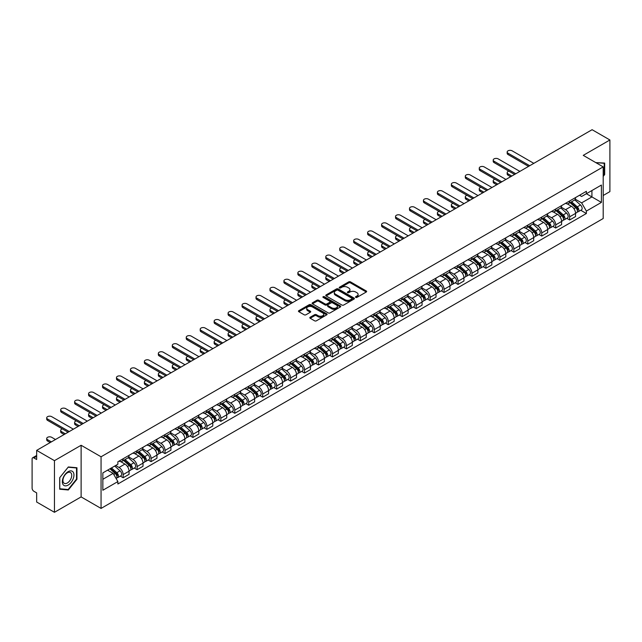 <?xml version="1.0" encoding="UTF-8"?>
<svg xmlns="http://www.w3.org/2000/svg" width="642" height="642" viewBox="0 0 642 642"><rect width="100%" height="100%" fill="white"/><g stroke="black" fill="none" stroke-linecap="round" stroke-linejoin="round"><path stroke-width="0.96" d="M355.732 297.39A0.867 0.506 0 0 0 356.96 297.39L366.285 292.006A1.244 0.714 0 0 0 366.646 291.5A1.244 0.714 0 0 0 366.285 290.987L350.484 281.87A1.244 0.714 0 0 0 348.726 281.87L339.401 287.255A0.867 0.506 0 0 0 340.629 287.961L341.833 287.263A3.972 2.295 0 0 1 347.45 287.263L348.775 288.025A3.972 2.295 0 0 1 349.938 289.646A3.972 2.295 0 0 1 348.775 291.267L347.563 291.966A0.867 0.506 0 0 0 348.791 292.672L350.002 291.982A3.972 2.295 0 0 1 355.62 291.982L356.936 292.736A3.972 2.295 0 0 1 358.1 294.365A3.972 2.295 0 0 1 356.936 295.986L355.732 296.676A0.867 0.506 0 0 0 355.732 297.39L355.732 296.676M310.182 317.244A1.244 0.714 0 0 0 309.821 317.75A1.244 0.714 0 0 0 310.182 318.263L314.62 320.823A1.244 0.714 0 0 0 316.378 320.823L326.738 314.837A1.244 0.714 0 0 0 327.099 314.331A1.244 0.714 0 0 0 326.738 313.826L310.929 304.701A1.244 0.714 0 0 0 309.179 304.701L298.819 310.68A1.244 0.714 0 0 0 298.45 311.185A1.244 0.714 0 0 0 298.819 311.699L304.172 314.789A1.244 0.714 0 0 0 305.929 314.789L310.359 312.229A1.244 0.714 0 0 0 310.728 311.723A1.244 0.714 0 0 0 310.359 311.218L307.703 309.685A3.322 1.918 0 0 1 306.732 308.329A3.322 1.918 0 0 1 308.786 306.555A3.322 1.918 0 0 1 312.405 306.972L322.806 312.975A3.322 1.918 0 0 1 323.777 314.331A3.322 1.918 0 0 1 321.73 316.105A3.322 1.918 0 0 1 318.111 315.687L316.378 314.684A1.244 0.714 0 0 0 314.62 314.684L310.182 317.244L310.182 318.263M101.059 456.783L81.117 445.267L54.458 460.659L36.658 450.379L592.101 129.7L609.9 139.98L583.249 155.364L603.191 166.88L101.059 456.783L101.059 508.424L603.191 218.521L603.191 166.88M341.921 305.054A1.244 0.714 0 0 0 343.679 305.054L354.039 299.076A1.244 0.714 0 0 0 354.4 298.57A1.244 0.714 0 0 0 354.039 298.065L338.238 288.94A1.244 0.714 0 0 0 336.48 288.94L326.12 294.919A1.244 0.714 0 0 0 325.759 295.424A1.244 0.714 0 0 0 326.12 295.93L341.921 305.054M323.44 297.575A0.867 0.506 0 0 1 324.322 297.703L340.372 306.964L330.028 312.935A1.244 0.714 0 0 1 328.271 312.935L312.469 303.81L312.469 302.799A1.244 0.714 0 0 0 312.108 303.305A1.244 0.714 0 0 0 312.469 303.81M312.469 302.799L316.899 300.239A1.244 0.714 0 0 1 318.657 300.239L325.069 303.939A1.244 0.714 0 0 0 326.826 303.939L329.763 302.246A1.244 0.714 0 0 0 330.124 301.74A1.244 0.714 0 0 0 329.763 301.226L323.095 297.374A0.867 0.506 0 0 1 324.322 296.668L340.388 305.945A1.244 0.714 0 0 1 340.75 306.451A1.244 0.714 0 0 1 340.388 306.956L340.388 305.945M54.458 460.659L54.458 512.3L36.658 502.02L36.658 492.879L33.89 491.282A2.528 1.461 -120 0 1 32.1 488.185L32.1 458.958A2.528 1.461 -120 0 1 32.622 457.794L36.658 455.467M603.191 195.489L609.9 191.621L609.9 139.98M54.458 512.3L81.117 496.908L101.059 508.424M36.658 450.379L36.658 459.52L33.89 457.923A2.528 1.461 -120 0 0 32.622 457.794M569.647 200.962A5.818 3.362 60 0 1 568.443 203.578L574.349 200.168A5.818 3.362 -120 0 0 575.553 197.559M561.277 207.23L565.538 209.693A5.818 3.362 60 0 1 569.655 216.819L575.553 213.409A5.818 3.362 -120 0 0 571.436 206.283L567.215 203.843M575.553 213.409L575.553 216.563L569.655 219.965L566.822 218.336M568.443 203.578A5.818 3.362 60 0 1 565.578 203.313M569.655 216.819L569.655 219.965M555.699 209.019A5.818 3.362 60 0 1 554.495 211.635L560.394 208.225A5.818 3.362 -120 0 0 561.598 205.609M552.866 226.393L555.699 228.022L561.598 224.612L561.598 221.466A5.818 3.362 -120 0 0 557.489 214.34L553.26 211.9M554.495 211.635A5.818 3.362 60 0 1 551.63 211.37M547.321 215.287L551.582 217.75A5.818 3.362 60 0 1 555.699 224.877L555.699 228.022M541.744 217.076A5.818 3.362 60 0 1 540.54 219.684L546.446 216.282A5.818 3.362 -120 0 0 547.65 213.666M538.911 234.442L541.744 236.079L547.65 232.669L547.65 229.523A5.818 3.362 -120 0 0 543.533 222.397L539.312 219.957M540.54 219.684A5.818 3.362 60 0 1 537.675 219.428M533.366 223.344L537.627 225.799A5.818 3.362 60 0 1 541.744 232.926L541.744 236.079M527.788 225.133A5.818 3.362 60 0 1 526.584 227.741L532.491 224.339A5.818 3.362 -120 0 0 533.695 221.723M524.963 242.499L527.788 244.137L533.695 240.726L533.695 237.58A5.818 3.362 -120 0 0 529.578 230.454L525.357 228.014M526.584 227.741A5.818 3.362 60 0 1 523.72 227.485M519.41 231.401L523.679 233.857A5.818 3.362 60 0 1 527.788 240.983L527.788 244.137M513.841 233.19A5.818 3.362 60 0 1 512.637 235.799L518.535 232.388A5.818 3.362 -120 0 0 519.739 229.78M511.008 250.557L513.841 252.194L519.739 248.783L519.739 245.629A5.818 3.362 -120 0 0 515.63 238.503L511.401 236.063M512.637 235.799A5.818 3.362 60 0 1 509.772 235.534M505.463 239.45L509.724 241.914A5.818 3.362 60 0 1 513.841 249.04L513.841 252.194M499.885 241.24A5.818 3.362 60 0 1 498.682 243.856L504.58 240.445A5.818 3.362 -120 0 0 505.792 237.837M497.052 258.614L499.885 260.243L505.792 256.84L505.792 253.686A5.818 3.362 -120 0 0 501.675 246.56L497.446 244.12M498.682 243.856A5.818 3.362 60 0 1 495.817 243.591M491.507 247.507L495.768 249.971A5.818 3.362 60 0 1 499.885 257.097L499.885 260.243M485.93 249.297A5.818 3.362 60 0 1 484.726 251.913L490.632 248.502A5.818 3.362 -120 0 0 491.836 245.894M483.105 266.671L485.93 268.3L491.836 264.897L491.836 261.743A5.818 3.362 -120 0 0 487.719 254.617L483.498 252.178M484.726 251.913A5.818 3.362 60 0 1 481.861 251.648M477.552 255.564L481.821 258.028A5.818 3.362 60 0 1 485.93 265.154L485.93 268.3M471.982 257.354A5.818 3.362 60 0 1 470.771 259.97L476.677 256.559A5.818 3.362 -120 0 0 477.881 253.943M469.15 274.728L471.982 276.357L477.881 272.946L477.881 269.8A5.818 3.362 -120 0 0 473.772 262.674L469.543 260.235M470.771 259.97A5.818 3.362 60 0 1 467.914 259.705M463.604 263.621L467.866 266.085A5.818 3.362 60 0 1 471.982 273.211L471.982 276.357M458.027 265.411A5.818 3.362 60 0 1 456.823 268.019L462.721 264.616A5.818 3.362 -120 0 0 463.925 262M455.194 282.777L458.027 284.414L463.933 281.003L463.933 277.858A5.818 3.362 -120 0 0 459.816 270.731L455.587 268.292M456.823 268.019A5.818 3.362 60 0 1 453.958 267.762M449.649 271.678L453.91 274.134A5.818 3.362 60 0 1 458.027 281.26L458.027 284.414M444.071 273.468A5.818 3.362 60 0 1 442.868 276.076L448.774 272.673A5.818 3.362 -120 0 0 449.978 270.057M441.247 290.834L444.071 292.471L449.978 289.06L449.978 285.915A5.818 3.362 -120 0 0 445.861 278.788L441.64 276.349M442.868 276.076A5.818 3.362 60 0 1 440.003 275.819M435.693 279.735L439.963 282.191A5.818 3.362 60 0 1 444.071 289.317L444.071 292.471M430.116 281.525A5.818 3.362 60 0 1 428.912 284.133L434.819 280.723A5.818 3.362 -120 0 0 436.022 278.114M427.291 298.891L430.124 300.528L436.022 297.118L436.022 293.964A5.818 3.362 -120 0 0 431.906 286.838L427.684 284.398M428.912 284.133A5.818 3.362 60 0 1 426.047 283.868M421.746 287.785L426.007 290.248A5.818 3.362 60 0 1 430.124 297.374L430.124 300.528M416.168 289.574A5.818 3.362 60 0 1 414.965 292.19L420.863 288.78A5.818 3.362 -120 0 0 422.067 286.172M413.336 306.948L416.168 308.577L422.067 305.175L422.067 302.021A5.818 3.362 -120 0 0 417.958 294.895L413.729 292.455M414.965 292.19A5.818 3.362 60 0 1 412.1 291.925M407.79 295.842L412.052 298.305A5.818 3.362 60 0 1 416.168 305.432L416.168 308.577M402.213 297.631A5.818 3.362 60 0 1 401.009 300.247L406.916 296.837A5.818 3.362 -120 0 0 408.119 294.229M399.38 315.005L402.213 316.634L408.119 313.232L408.119 310.078A5.818 3.362 -120 0 0 404.003 302.952L399.781 300.512M401.009 300.247A5.818 3.362 60 0 1 398.144 299.983M393.835 303.899L398.096 306.362A5.818 3.362 60 0 1 402.213 313.489L402.213 316.634M388.258 305.688A5.818 3.362 60 0 1 387.054 308.304L392.96 304.894A5.818 3.362 -120 0 0 394.164 302.278M385.433 323.054L388.258 324.692L394.164 321.281L394.164 318.135A5.818 3.362 -120 0 0 390.047 311.009L385.826 308.569M387.054 308.304A5.818 3.362 60 0 1 384.189 308.04M379.879 311.956L384.149 314.42A5.818 3.362 60 0 1 388.258 321.546L388.258 324.692M374.31 313.745A5.818 3.362 60 0 1 373.106 316.354L379.005 312.951A5.818 3.362 -120 0 0 380.208 310.335M371.477 331.112L374.31 332.749L380.208 329.338L380.208 326.192A5.818 3.362 -120 0 0 376.1 319.066L371.87 316.626M373.106 316.354A5.818 3.362 60 0 1 370.241 316.097M365.932 320.013L370.193 322.469A5.818 3.362 60 0 1 374.31 329.595L374.31 332.749M360.355 321.803A5.818 3.362 60 0 1 359.151 324.411L365.049 321.008A5.818 3.362 -120 0 0 366.261 318.392M357.522 339.169L360.355 340.806L366.261 337.395L366.261 334.249A5.818 3.362 -120 0 0 362.144 327.123L357.915 324.683M359.151 324.411A5.818 3.362 60 0 1 356.286 324.146M351.976 328.062L356.238 330.526A5.818 3.362 60 0 1 360.355 337.652L360.355 340.806M346.399 329.86A5.818 3.362 60 0 1 345.195 332.468L351.102 329.057A5.818 3.362 -120 0 0 352.306 326.449M343.574 347.226L346.399 348.863L352.306 345.452L352.306 342.298A5.818 3.362 -120 0 0 348.189 335.172L343.968 332.733M345.195 332.468A5.818 3.362 60 0 1 342.33 332.203M338.021 336.119L342.29 338.583A5.818 3.362 60 0 1 346.399 345.709L346.399 348.863M332.452 337.909A5.818 3.362 60 0 1 331.24 340.525L337.146 337.114A5.818 3.362 -120 0 0 338.35 334.506M329.619 355.283L332.452 356.912L338.35 353.509L338.35 350.355A5.818 3.362 -120 0 0 334.241 343.229L330.012 340.79M331.24 340.525A5.818 3.362 60 0 1 328.383 340.26M324.074 344.176L328.335 346.64A5.818 3.362 60 0 1 332.452 353.766L332.452 356.912M318.496 345.966A5.818 3.362 60 0 1 317.292 348.582L323.191 345.171A5.818 3.362 -120 0 0 324.395 342.563M315.663 363.34L318.496 364.969L324.403 361.566L324.403 358.413A5.818 3.362 -120 0 0 320.286 351.286L316.057 348.847M317.292 348.582A5.818 3.362 60 0 1 314.428 348.317M310.118 352.233L314.379 354.697A5.818 3.362 60 0 1 318.496 361.823L318.496 364.969M304.541 354.023A5.818 3.362 60 0 1 303.337 356.639L309.243 353.228A5.818 3.362 -120 0 0 310.447 350.612M301.716 371.389L304.541 373.026L310.447 369.615L310.447 366.47A5.818 3.362 -120 0 0 306.33 359.343L302.109 356.904M303.337 356.639A5.818 3.362 60 0 1 300.472 356.374M296.163 360.29L300.432 362.754A5.818 3.362 60 0 1 304.541 369.88L304.541 373.026M290.585 362.08A5.818 3.362 60 0 1 289.382 364.688L295.288 361.286A5.818 3.362 -120 0 0 296.492 358.669M287.76 379.446L290.593 381.083L296.492 377.673L296.492 374.527A5.818 3.362 -120 0 0 292.375 367.401L288.154 364.961M289.382 364.688A5.818 3.362 60 0 1 286.517 364.431M282.215 368.347L286.476 370.803A5.818 3.362 60 0 1 290.593 377.929L290.593 381.083M276.638 370.137A5.818 3.362 60 0 1 275.434 372.745L281.332 369.335A5.818 3.362 -120 0 0 282.536 366.726M273.805 387.503L276.638 389.14L282.536 385.73L282.536 382.584A5.818 3.362 -120 0 0 278.427 375.458L274.198 373.018M275.434 372.745A5.818 3.362 60 0 1 272.569 372.48M268.26 376.397L272.521 378.86A5.818 3.362 60 0 1 276.638 385.986L276.638 389.14M262.682 378.194A5.818 3.362 60 0 1 261.479 380.802L267.385 377.392A5.818 3.362 -120 0 0 268.589 374.784M259.85 395.56L262.682 397.197L268.589 393.787L268.589 390.633A5.818 3.362 -120 0 0 264.472 383.507L260.251 381.067M261.479 380.802A5.818 3.362 60 0 1 258.614 380.537M254.304 384.454L258.565 386.917A5.818 3.362 60 0 1 262.682 394.044L262.682 397.197M248.727 386.243A5.818 3.362 60 0 1 247.523 388.859L253.43 385.449A5.818 3.362 -120 0 0 254.633 382.841M245.902 403.617L248.727 405.246L254.633 401.844L254.633 398.69A5.818 3.362 -120 0 0 250.516 391.564L246.295 389.124M247.523 388.859A5.818 3.362 60 0 1 244.658 388.595M240.349 392.511L244.618 394.974A5.818 3.362 60 0 1 248.727 402.101L248.727 405.246M234.779 394.3A5.818 3.362 60 0 1 233.576 396.917L239.474 393.506A5.818 3.362 -120 0 0 240.678 390.898M231.947 411.674L234.779 413.304L240.678 409.901L240.678 406.747A5.818 3.362 -120 0 0 236.569 399.621L232.34 397.181M233.576 396.917A5.818 3.362 60 0 1 230.711 396.652M226.401 400.568L230.663 403.032A5.818 3.362 60 0 1 234.779 410.158L234.779 413.304M220.824 402.357A5.818 3.362 60 0 1 219.62 404.974L225.519 401.563A5.818 3.362 -120 0 0 226.73 398.947M217.991 419.724L220.824 421.361L226.73 417.95L226.73 414.804A5.818 3.362 -120 0 0 222.613 407.678L218.384 405.238M219.62 404.974A5.818 3.362 60 0 1 216.755 404.709M212.446 408.625L216.707 411.089A5.818 3.362 60 0 1 220.824 418.215L220.824 421.361M206.868 410.415A5.818 3.362 60 0 1 205.665 413.023L211.571 409.62A5.818 3.362 -120 0 0 212.775 407.004M204.044 427.781L206.868 429.418L212.775 426.007L212.775 422.861A5.818 3.362 -120 0 0 208.658 415.735L204.437 413.296M205.665 413.023A5.818 3.362 60 0 1 202.8 412.766M198.49 416.682L202.76 419.138A5.818 3.362 60 0 1 206.868 426.264L206.868 429.418M192.921 418.472A5.818 3.362 60 0 1 191.709 421.08L197.616 417.669A5.818 3.362 -120 0 0 198.819 415.061M190.088 435.838L192.921 437.475L198.819 434.064L198.819 430.91A5.818 3.362 -120 0 0 194.711 423.784L190.481 421.345M191.709 421.08A5.818 3.362 60 0 1 188.852 420.815M184.543 424.731L188.804 427.195A5.818 3.362 60 0 1 192.921 434.321L192.921 437.475M178.966 426.529A5.818 3.362 60 0 1 177.762 429.137L183.66 425.726A5.818 3.362 -120 0 0 184.872 423.118M176.133 443.895L178.966 445.532L184.872 442.121L184.872 438.967A5.818 3.362 -120 0 0 180.755 431.841L176.526 429.402M177.762 429.137A5.818 3.362 60 0 1 174.897 428.872M170.587 432.788L174.849 435.252A5.818 3.362 60 0 1 178.966 442.378L178.966 445.532M165.01 434.578A5.818 3.362 60 0 1 163.806 437.194L169.713 433.783A5.818 3.362 -120 0 0 170.916 431.175M162.185 451.952L165.01 453.581L170.916 450.178L170.916 447.025A5.818 3.362 -120 0 0 166.8 439.898L162.578 437.459M163.806 437.194A5.818 3.362 60 0 1 160.941 436.929M156.632 440.845L160.901 443.309A5.818 3.362 60 0 1 165.01 450.435L165.01 453.581M151.055 442.635A5.818 3.362 60 0 1 149.851 445.251L155.757 441.84A5.818 3.362 -120 0 0 156.961 439.224M148.23 460.009L151.063 461.638L156.961 458.236L156.961 455.082A5.818 3.362 -120 0 0 152.844 447.956L148.623 445.516M149.851 445.251A5.818 3.362 60 0 1 146.986 444.986M142.685 448.902L146.946 451.366A5.818 3.362 60 0 1 151.063 458.492L151.063 461.638M137.107 450.692A5.818 3.362 60 0 1 135.903 453.3L141.802 449.898A5.818 3.362 -120 0 0 143.005 447.281M134.274 468.058L137.107 469.695L143.005 466.285L143.005 463.139A5.818 3.362 -120 0 0 138.897 456.013L134.668 453.573M135.903 453.3A5.818 3.362 60 0 1 133.038 453.043M128.729 456.96L132.99 459.415A5.818 3.362 60 0 1 137.107 466.549L137.107 469.695M123.152 458.749A5.818 3.362 60 0 1 121.948 461.357L127.854 457.955A5.818 3.362 -120 0 0 129.058 455.338M120.319 476.115L123.152 477.752L129.058 474.342L129.058 471.196A5.818 3.362 -120 0 0 124.941 464.07L120.72 461.63M121.948 461.357A5.818 3.362 60 0 1 119.083 461.1M115.64 465.514L119.035 467.472A5.818 3.362 60 0 1 123.152 474.599L123.152 477.752M579.533 195.256L581.636 196.468L601.402 185.056L591.924 190.53L591.924 196.934L581.636 202.872L575.224 199.172M102.848 479.301L113.136 473.363L117.879 481.572L102.848 490.247L102.848 472.897L117.879 464.222L117.879 461.791L586.379 191.308L586.379 193.732L601.402 202.407L586.379 211.09L581.636 202.872M601.402 185.056L601.402 202.407M117.879 481.572L117.879 483.996L586.379 213.513L586.379 211.09M603.191 176.406L604.668 174.576L604.668 163.068L595.784 162.603M81.117 445.267L81.117 496.908M59.69 489.212L68.325 489.982L76.952 479.245L76.952 467.737L68.325 466.967L59.69 477.704L59.69 489.212M113.136 473.363L107.591 470.161M580.777 210.279L586.379 213.513M604.218 174.311L604.668 174.576M67.41 489.453L68.325 489.982M76.51 478.988L76.952 479.245M356.077 297.511L356.936 297.013A3.972 2.295 0 0 0 358.1 295.392L358.1 294.365M349.938 289.646L349.938 290.682A3.972 2.295 0 0 1 348.775 292.303L347.908 292.8M366.269 292.014L350.484 282.897A1.244 0.714 0 0 0 348.726 282.897L339.746 288.081M354.039 298.065L354.039 299.076L338.238 289.967A1.244 0.714 0 0 0 336.48 289.967L326.136 295.938L326.12 294.919M351.84 298.923A0.867 0.506 0 0 0 351.84 298.217L337.973 290.208A0.867 0.506 0 0 0 336.745 290.208L335.469 290.938A3.972 2.295 0 0 0 334.305 292.559A3.972 2.295 0 0 0 335.469 294.18L344.955 299.662A3.972 2.295 0 0 0 350.572 299.662L351.84 298.923L351.84 299.958A0.867 0.506 0 0 0 352.097 299.597L352.097 298.57M334.305 292.559L334.305 293.595A3.972 2.295 0 0 0 335.469 295.216L335.469 294.18M351.84 299.958L350.572 300.689A3.972 2.295 0 0 1 344.955 300.689L335.469 295.216M312.485 303.827L316.899 301.275L316.899 300.239M330.124 301.74L330.124 302.767A1.244 0.714 0 0 1 329.763 303.273L326.826 304.974A1.244 0.714 0 0 1 325.069 304.974L318.657 301.275A1.244 0.714 0 0 0 316.899 301.275M331.713 307.783A3.322 1.918 0 0 0 335.341 308.2A3.322 1.918 0 0 0 337.387 306.427A3.322 1.918 0 0 0 336.416 305.07L332.749 302.952A1.244 0.714 0 0 0 330.991 302.952L328.054 304.653A1.244 0.714 0 0 0 327.685 305.159A1.244 0.714 0 0 0 328.054 305.664L331.713 307.783L331.713 308.81A3.322 1.918 0 0 0 335.341 309.227A3.322 1.918 0 0 0 337.387 307.454L337.387 306.427M327.685 305.159L327.685 306.194A1.244 0.714 0 0 0 328.054 306.699L328.054 305.664M331.713 308.81L328.054 306.699M323.777 314.331L323.777 315.366A3.322 1.918 0 0 1 321.73 317.14A3.322 1.918 0 0 1 318.111 316.723L316.378 315.72A1.244 0.714 0 0 0 314.62 315.72L310.198 318.272M306.732 308.329L306.732 309.356A3.322 1.918 0 0 0 307.703 310.712L307.703 309.685M310.343 312.237L307.703 310.712M326.722 314.845L310.929 305.736A1.244 0.714 0 0 0 309.179 305.736L298.835 311.707M570.056 202.647L575.738 207.719A3.162 1.83 60 0 1 576.733 212.614L575.553 213.288M570.208 202.784L572.881 204.325M508.865 171.141A2.913 1.677 -0 0 0 507.172 172.666A2.913 1.677 -0 0 0 508.023 173.854L511.826 176.044M570.626 202.318L576.957 207.96A1.517 0.875 60 0 1 577.431 210.311A1.517 0.875 60 0 1 577.294 210.367M571.573 201.773L577.262 206.844A3.162 1.83 60 0 1 578.249 211.732A3.162 1.83 60 0 1 577.294 211.836M574.742 199.863L580.48 204.983A3.162 1.83 60 0 1 581.475 209.878L578.249 211.732M510.663 176.719L508.023 175.194A2.913 1.677 180 0 1 507.172 174.006L507.172 172.666M528.551 166.39L508.023 154.537A2.913 1.677 180 0 1 507.172 153.35L507.172 152.01A2.913 1.677 -0 0 0 508.023 153.197L529.714 165.724M533.831 163.349L512.139 150.822A2.913 1.677 -0 0 0 508.97 150.461A2.913 1.677 -0 0 0 507.172 152.01M556.1 210.704L561.79 215.776A3.162 1.83 60 0 1 562.777 220.663L561.598 221.346M556.253 210.841L558.925 212.382M494.918 179.198A2.913 1.677 -0 0 0 493.216 180.723A2.913 1.677 -0 0 0 494.075 181.911L497.871 184.102M556.678 210.375L563.002 216.017A1.517 0.875 60 0 1 563.475 218.368A1.517 0.875 60 0 1 563.339 218.416M557.625 209.822L563.307 214.901A3.162 1.83 60 0 1 564.302 219.789A3.162 1.83 60 0 1 563.347 219.893M560.795 207.92L566.525 213.04A3.162 1.83 60 0 1 567.52 217.927L564.302 219.789M496.707 184.776L494.075 183.251A2.913 1.677 180 0 1 493.216 182.063L493.216 180.723M542.145 218.762L547.835 223.833A3.162 1.83 60 0 1 548.83 228.721L547.65 229.403M542.297 218.89L544.978 220.439M480.962 187.247A2.913 1.677 -0 0 0 479.269 188.78A2.913 1.677 -0 0 0 480.12 189.968L483.916 192.159M542.723 218.424L549.046 224.074A1.517 0.875 60 0 1 549.528 226.417A1.517 0.875 60 0 1 549.383 226.474M543.67 217.879L549.351 222.959A3.162 1.83 60 0 1 550.346 227.846A3.162 1.83 60 0 1 549.392 227.95M546.84 215.977L552.577 221.097A3.162 1.83 60 0 1 553.564 225.984L550.346 227.846M482.76 192.833L480.12 191.308A2.913 1.677 180 0 1 479.269 190.12L479.269 188.78M595.8 162.619L604.218 163.293L604.218 174.447L603.191 175.723M603.665 162.972L604.218 163.293M73.18 472.111A8.226 4.751 120 0 0 65.235 474.237A8.226 4.751 120 0 0 63.109 484.638A8.226 4.751 120 0 0 71.053 482.503A8.226 4.751 120 0 0 73.18 472.111M71.142 473.154A6.227 3.595 120 0 0 70.443 472.512A6.227 3.595 120 0 0 64.649 475.417A6.227 3.595 120 0 0 63.518 482.64A6.227 3.595 120 0 0 64.216 483.29A6.227 3.595 120 0 0 70.01 480.385A6.227 3.595 120 0 0 71.142 473.154M68.148 489.525L59.786 488.771L59.786 477.624L68.148 467.224L76.51 467.97L76.51 479.117L68.148 489.525M75.957 467.649L76.51 467.97M514.595 174.447L494.075 162.595A2.913 1.677 180 0 1 493.216 161.407L493.216 160.067A2.913 1.677 -0 0 0 494.075 161.254L515.759 173.773M519.876 171.398L498.184 158.879A2.913 1.677 -0 0 0 495.014 158.518A2.913 1.677 -0 0 0 493.216 160.067M500.648 182.505L480.12 170.652A2.913 1.677 180 0 1 479.269 169.464L479.269 168.124A2.913 1.677 -0 0 0 480.12 169.311L501.811 181.83M505.92 179.455L484.237 166.936A2.913 1.677 -0 0 0 481.059 166.567A2.913 1.677 -0 0 0 479.269 168.124M528.197 226.819L533.879 231.89A3.162 1.83 60 0 1 534.874 236.778L533.695 237.46M528.342 226.947L531.022 228.496M467.007 195.304A2.913 1.677 -0 0 0 465.314 196.837A2.913 1.677 -0 0 0 466.164 198.025L469.968 200.216M528.767 226.482L535.099 232.131A1.517 0.875 60 0 1 535.572 234.474A1.517 0.875 60 0 1 535.436 234.531M529.714 225.936L535.404 231.008A3.162 1.83 60 0 1 536.391 235.903A3.162 1.83 60 0 1 535.436 235.999M532.884 224.034L538.622 229.154A3.162 1.83 60 0 1 539.617 234.041L536.391 235.903M468.804 200.89L466.164 199.365A2.913 1.677 180 0 1 465.314 198.177L465.314 196.837M514.242 234.868L519.924 239.947A3.162 1.83 60 0 1 520.919 244.835L519.739 245.517M514.394 235.004L517.067 236.553M453.059 203.362A2.913 1.677 -0 0 0 451.358 204.886A2.913 1.677 -0 0 0 452.209 206.074L456.013 208.273M514.812 234.539L521.144 240.188A1.517 0.875 60 0 1 521.617 242.532A1.517 0.875 60 0 1 521.481 242.588M515.759 233.993L521.448 239.065A3.162 1.83 60 0 1 522.444 243.96A3.162 1.83 60 0 1 521.489 244.056M518.937 232.091L524.666 237.211A3.162 1.83 60 0 1 525.662 242.098L522.444 243.96M454.849 208.939L452.209 207.422A2.913 1.677 180 0 1 451.358 206.234L451.358 204.886M500.287 242.925L505.976 247.997A3.162 1.83 60 0 1 506.963 252.892L505.784 253.574M500.439 243.061L503.119 244.602M439.104 211.419A2.913 1.677 -0 0 0 437.411 212.943A2.913 1.677 -0 0 0 438.261 214.131L442.057 216.33M500.864 242.596L507.188 248.237A1.517 0.875 60 0 1 507.67 250.589A1.517 0.875 60 0 1 507.525 250.645M501.811 242.05L507.493 247.122A3.162 1.83 60 0 1 508.488 252.009A3.162 1.83 60 0 1 507.533 252.113M504.981 240.148L510.719 245.26A3.162 1.83 60 0 1 511.706 250.155L508.488 252.009M440.893 216.996L438.261 215.479A2.913 1.677 180 0 1 437.411 214.292L437.411 212.943M486.692 190.562L466.164 178.709A2.913 1.677 180 0 1 465.314 177.521L465.314 176.181A2.913 1.677 -0 0 0 466.164 177.369L487.856 189.888M491.973 187.512L470.281 174.993A2.913 1.677 -0 0 0 467.111 174.624A2.913 1.677 -0 0 0 465.314 176.181M472.737 198.611L452.209 186.766A2.913 1.677 180 0 1 451.358 185.578L451.358 184.23A2.913 1.677 -0 0 0 452.209 185.418L473.9 197.945M478.017 195.569L456.326 183.042A2.913 1.677 -0 0 0 453.156 182.681A2.913 1.677 -0 0 0 451.358 184.23M458.789 206.668L438.261 194.823A2.913 1.677 180 0 1 437.411 193.635L437.411 192.287A2.913 1.677 -0 0 0 438.261 193.475L459.953 206.002M464.062 203.626L442.37 191.099A2.913 1.677 -0 0 0 439.2 190.738A2.913 1.677 -0 0 0 437.411 192.287M486.339 250.982L492.021 256.054A3.162 1.83 60 0 1 493.016 260.949L491.836 261.623M486.484 251.118L489.164 252.659M425.148 219.476A2.913 1.677 -0 0 0 423.455 221A2.913 1.677 -0 0 0 424.306 222.188L428.11 224.379M486.909 250.653L493.233 256.294A1.517 0.875 60 0 1 493.714 258.646A1.517 0.875 60 0 1 493.578 258.702M487.856 250.107L493.546 255.179A3.162 1.83 60 0 1 494.533 260.066A3.162 1.83 60 0 1 493.578 260.171M491.026 248.197L496.764 253.317A3.162 1.83 60 0 1 497.759 258.212L494.533 260.066M426.946 225.053L424.306 223.528A2.913 1.677 180 0 1 423.455 222.341L423.455 221M444.834 214.725L424.306 202.872A2.913 1.677 180 0 1 423.455 201.684L423.455 200.344A2.913 1.677 -0 0 0 424.306 201.532L445.997 214.051M450.114 211.675L428.423 199.156A2.913 1.677 -0 0 0 425.253 198.795A2.913 1.677 -0 0 0 423.455 200.344M472.384 259.039L478.065 264.111A3.162 1.83 60 0 1 479.06 268.998L477.881 269.68M472.536 259.175L475.208 260.716M411.201 227.533A2.913 1.677 -0 0 0 409.5 229.058A2.913 1.677 -0 0 0 410.35 230.245L414.154 232.436M472.953 258.71L479.285 264.352A1.517 0.875 60 0 1 479.759 266.703A1.517 0.875 60 0 1 479.622 266.751M473.9 258.156L479.59 263.236A3.162 1.83 60 0 1 480.585 268.123A3.162 1.83 60 0 1 479.63 268.228M477.07 256.254L482.808 261.374A3.162 1.83 60 0 1 483.803 266.261L480.585 268.123M412.991 233.11L410.35 231.585A2.913 1.677 180 0 1 409.5 230.398L409.5 229.058M430.878 222.782L410.35 210.929A2.913 1.677 180 0 1 409.5 209.741L409.5 208.401A2.913 1.677 -0 0 0 410.35 209.589L432.042 222.108M436.159 219.733L414.467 207.214A2.913 1.677 -0 0 0 411.297 206.852A2.913 1.677 -0 0 0 409.5 208.401M458.428 267.096L464.118 272.168A3.162 1.83 60 0 1 465.105 277.055L463.925 277.737M458.581 267.224L461.253 268.773M397.246 235.582A2.913 1.677 -0 0 0 395.544 237.115A2.913 1.677 -0 0 0 396.403 238.302L400.199 240.493M459.006 266.759L465.33 272.409A1.517 0.875 60 0 1 465.803 274.752A1.517 0.875 60 0 1 465.667 274.808M459.953 266.213L465.635 271.285A3.162 1.83 60 0 1 466.63 276.18A3.162 1.83 60 0 1 465.675 276.277M463.123 264.311L468.853 269.431A3.162 1.83 60 0 1 469.848 274.319L466.63 276.18M399.035 241.167L396.403 239.643A2.913 1.677 180 0 1 395.544 238.455L395.544 237.115M416.931 230.839L396.403 218.986A2.913 1.677 180 0 1 395.544 217.798L395.544 216.458A2.913 1.677 -0 0 0 396.403 217.646L418.086 230.165M422.203 227.79L400.512 215.271A2.913 1.677 -0 0 0 397.342 214.901A2.913 1.677 -0 0 0 395.544 216.458M444.481 275.153L450.162 280.225A3.162 1.83 60 0 1 451.157 285.112L449.978 285.794M444.625 275.282L447.305 276.83M383.29 243.639A2.913 1.677 -0 0 0 381.597 245.172A2.913 1.677 -0 0 0 382.447 246.359L386.251 248.55M445.05 274.816L451.374 280.466A1.517 0.875 60 0 1 451.856 282.809A1.517 0.875 60 0 1 451.711 282.865M445.997 274.27L451.679 279.342A3.162 1.83 60 0 1 452.674 284.237A3.162 1.83 60 0 1 451.719 284.334M449.167 272.368L454.905 277.488A3.162 1.83 60 0 1 455.892 282.376L452.674 284.237M385.088 249.224L382.447 247.7A2.913 1.677 180 0 1 381.597 246.512L381.597 245.172M402.975 238.896L382.447 227.043A2.913 1.677 180 0 1 381.597 225.856L381.597 224.515A2.913 1.677 -0 0 0 382.447 225.703L404.139 238.222M408.248 235.847L386.564 223.328A2.913 1.677 -0 0 0 383.394 222.959A2.913 1.677 -0 0 0 381.597 224.515M430.525 283.202L436.207 288.282A3.162 1.83 60 0 1 437.202 293.169L436.022 293.851M430.678 283.339L433.35 284.887M369.335 251.696A2.913 1.677 -0 0 0 367.641 253.221A2.913 1.677 -0 0 0 368.492 254.409L372.296 256.607M431.095 282.873L437.427 288.523A1.517 0.875 60 0 1 437.9 290.866A1.517 0.875 60 0 1 437.764 290.922M432.042 282.328L437.732 287.399A3.162 1.83 60 0 1 438.719 292.287A3.162 1.83 60 0 1 437.764 292.391M435.212 280.426L440.95 285.538A3.162 1.83 60 0 1 441.945 290.433L438.719 292.287M371.132 257.273L368.492 255.757A2.913 1.677 180 0 1 367.641 254.569L367.641 253.221M389.02 246.945L368.492 235.1A2.913 1.677 180 0 1 367.641 233.913L367.641 232.565A2.913 1.677 -0 0 0 368.492 233.752L390.184 246.279M394.3 243.904L372.609 231.377A2.913 1.677 -0 0 0 369.439 231.016A2.913 1.677 -0 0 0 367.641 232.565M416.57 291.259L422.259 296.331A3.162 1.83 60 0 1 423.247 301.226L422.067 301.909M416.722 291.396L419.395 292.937M355.387 259.753A2.913 1.677 -0 0 0 353.686 261.278A2.913 1.677 -0 0 0 354.545 262.466L358.34 264.665M417.148 290.93L423.471 296.572A1.517 0.875 60 0 1 423.945 298.923A1.517 0.875 60 0 1 423.808 298.979M418.094 290.385L423.776 295.456A3.162 1.83 60 0 1 424.771 300.344A3.162 1.83 60 0 1 423.816 300.448M421.264 288.483L426.994 293.595A3.162 1.83 60 0 1 427.989 298.49L424.771 300.344M357.177 265.331L354.545 263.806A2.913 1.677 180 0 1 353.686 262.618L353.686 261.278M375.064 255.002L354.545 243.157A2.913 1.677 180 0 1 353.686 241.97L353.686 240.622A2.913 1.677 -0 0 0 354.545 241.809L376.228 254.336M380.345 251.961L358.653 239.434A2.913 1.677 -0 0 0 355.483 239.073A2.913 1.677 -0 0 0 353.686 240.622M402.614 299.316L408.304 304.388A3.162 1.83 60 0 1 409.299 309.284L408.119 309.958M402.767 299.453L405.447 300.994M341.432 267.81A2.913 1.677 -0 0 0 339.738 269.335A2.913 1.677 -0 0 0 340.589 270.523L344.385 272.714M403.192 298.987L409.516 304.629A1.517 0.875 60 0 1 409.997 306.98A1.517 0.875 60 0 1 409.853 307.036M404.139 298.442L409.821 303.514A3.162 1.83 60 0 1 410.816 308.401A3.162 1.83 60 0 1 409.861 308.505M407.309 296.532L413.047 301.652A3.162 1.83 60 0 1 414.034 306.539L410.816 308.401M343.229 273.388L340.589 271.863A2.913 1.677 180 0 1 339.738 270.675L339.738 269.335M361.117 263.06L340.589 251.207A2.913 1.677 180 0 1 339.738 250.019L339.738 248.679A2.913 1.677 -0 0 0 340.589 249.866L362.281 262.385M366.389 260.01L344.706 247.491A2.913 1.677 -0 0 0 341.528 247.13A2.913 1.677 -0 0 0 339.738 248.679M388.667 307.374L394.349 312.445A3.162 1.83 60 0 1 395.344 317.333L394.164 318.015M388.811 307.51L391.492 309.051M327.476 275.867A2.913 1.677 -0 0 0 325.783 277.392A2.913 1.677 -0 0 0 326.634 278.58L330.437 280.771M389.237 307.045L395.568 312.686A1.517 0.875 60 0 1 396.042 315.037A1.517 0.875 60 0 1 395.905 315.086M390.184 306.491L395.873 311.571A3.162 1.83 60 0 1 396.86 316.458A3.162 1.83 60 0 1 395.905 316.562M393.353 304.589L399.091 309.709A3.162 1.83 60 0 1 400.086 314.596L396.86 316.458M329.274 281.445L326.634 279.92A2.913 1.677 180 0 1 325.783 278.732L325.783 277.392M347.161 271.117L326.634 259.264A2.913 1.677 180 0 1 325.783 258.076L325.783 256.736A2.913 1.677 -0 0 0 326.634 257.923L348.325 270.442M352.442 268.067L330.75 255.548A2.913 1.677 -0 0 0 327.58 255.179A2.913 1.677 -0 0 0 325.783 256.736M374.711 315.431L380.393 320.502A3.162 1.83 60 0 1 381.388 325.39L380.208 326.072M374.864 315.559L377.536 317.108M313.529 283.916A2.913 1.677 -0 0 0 311.827 285.449A2.913 1.677 -0 0 0 312.678 286.637L316.482 288.828M375.281 315.094L381.613 320.743A1.517 0.875 60 0 1 382.086 323.087A1.517 0.875 60 0 1 381.95 323.143M376.228 314.548L381.918 319.62A3.162 1.83 60 0 1 382.913 324.515A3.162 1.83 60 0 1 381.958 324.611M379.406 312.646L385.136 317.766A3.162 1.83 60 0 1 386.131 322.653L382.913 324.515M315.318 289.502L312.678 287.977A2.913 1.677 180 0 1 311.827 286.789L311.827 285.449M333.206 279.174L312.678 267.321A2.913 1.677 180 0 1 311.827 266.133L311.827 264.793A2.913 1.677 -0 0 0 312.678 265.981L334.37 278.5M338.486 276.124L316.795 263.605A2.913 1.677 -0 0 0 313.625 263.236A2.913 1.677 -0 0 0 311.827 264.793M360.756 323.48L366.446 328.56A3.162 1.83 60 0 1 367.433 333.447L366.253 334.129M360.908 323.616L363.589 325.165M299.573 291.974A2.913 1.677 -0 0 0 297.88 293.498A2.913 1.677 -0 0 0 298.731 294.686L302.526 296.885M361.334 323.151L367.657 328.8A1.517 0.875 60 0 1 368.139 331.144A1.517 0.875 60 0 1 367.994 331.2M362.281 322.605L367.962 327.677A3.162 1.83 60 0 1 368.957 332.572A3.162 1.83 60 0 1 368.002 332.668M365.45 320.703L371.188 325.823A3.162 1.83 60 0 1 372.175 330.71L368.957 332.572M301.371 297.559L298.731 296.034A2.913 1.677 180 0 1 297.88 294.847L297.88 293.498M319.259 287.231L298.731 275.378A2.913 1.677 180 0 1 297.88 274.19L297.88 272.85A2.913 1.677 -0 0 0 298.731 274.038L320.422 286.557M324.531 284.181L302.839 271.662A2.913 1.677 -0 0 0 299.67 271.293A2.913 1.677 -0 0 0 297.88 272.85M346.808 331.537L352.49 336.617A3.162 1.83 60 0 1 353.485 341.504L352.306 342.186M346.953 331.673L349.633 333.222M285.618 300.031A2.913 1.677 -0 0 0 283.925 301.555A2.913 1.677 -0 0 0 284.775 302.743L288.579 304.942M347.378 331.208L353.702 336.857A1.517 0.875 60 0 1 354.183 339.201A1.517 0.875 60 0 1 354.047 339.257M348.325 330.662L354.015 335.734A3.162 1.83 60 0 1 355.002 340.621A3.162 1.83 60 0 1 354.047 340.725M351.495 328.76L357.233 333.872A3.162 1.83 60 0 1 358.228 338.767L355.002 340.621M287.415 305.608L284.775 304.091A2.913 1.677 180 0 1 283.925 302.904L283.925 301.555M305.303 295.28L284.775 283.435A2.913 1.677 180 0 1 283.925 282.247L283.925 280.899A2.913 1.677 -0 0 0 284.775 282.087L306.467 294.614M310.584 292.238L288.892 279.711A2.913 1.677 -0 0 0 285.722 279.35A2.913 1.677 -0 0 0 283.925 280.899M332.853 339.594L338.535 344.666A3.162 1.83 60 0 1 339.53 349.561L338.35 350.243M333.005 339.73L335.678 341.271M271.67 308.088A2.913 1.677 -0 0 0 269.969 309.613A2.913 1.677 -0 0 0 270.82 310.8L274.624 312.999M333.423 339.265L339.754 344.906A1.517 0.875 60 0 1 340.228 347.258A1.517 0.875 60 0 1 340.091 347.314M334.37 338.719L340.059 343.791A3.162 1.83 60 0 1 341.054 348.678A3.162 1.83 60 0 1 340.099 348.783M337.54 336.817L343.277 341.929A3.162 1.83 60 0 1 344.272 346.824L341.054 348.678M273.46 313.665L270.82 312.14A2.913 1.677 180 0 1 269.969 310.953L269.969 309.613M291.348 303.337L270.82 291.484A2.913 1.677 180 0 1 269.969 290.296L269.969 288.956A2.913 1.677 -0 0 0 270.82 290.144L292.511 302.671M296.628 300.296L274.937 287.768A2.913 1.677 -0 0 0 271.767 287.407A2.913 1.677 -0 0 0 269.969 288.956M318.897 347.651L324.587 352.723A3.162 1.83 60 0 1 325.574 357.618L324.395 358.292M319.05 347.787L321.722 349.328M257.715 316.145A2.913 1.677 -0 0 0 256.014 317.67A2.913 1.677 -0 0 0 256.872 318.857L260.668 321.048M319.475 347.322L325.799 352.964A1.517 0.875 60 0 1 326.272 355.315A1.517 0.875 60 0 1 326.136 355.371M320.422 346.776L326.104 351.848A3.162 1.83 60 0 1 327.099 356.735A3.162 1.83 60 0 1 326.144 356.84M323.592 344.866L329.322 349.986A3.162 1.83 60 0 1 330.317 354.874L327.099 356.735M259.504 321.722L256.872 320.197A2.913 1.677 180 0 1 256.014 319.01L256.014 317.67M277.4 311.394L256.872 299.541A2.913 1.677 180 0 1 256.014 298.353L256.014 297.013A2.913 1.677 -0 0 0 256.872 298.201L278.556 310.72M282.673 308.345L260.981 295.826A2.913 1.677 -0 0 0 257.811 295.464A2.913 1.677 -0 0 0 256.014 297.013M304.95 355.708L310.632 360.78A3.162 1.83 60 0 1 311.627 365.667L310.447 366.349M305.094 355.845L307.775 357.385M243.759 324.202A2.913 1.677 -0 0 0 242.066 325.727A2.913 1.677 -0 0 0 242.917 326.914L246.721 329.105M305.52 355.379L311.843 361.021A1.517 0.875 60 0 1 312.325 363.364A1.517 0.875 60 0 1 312.181 363.42M306.467 354.825L312.148 359.905A3.162 1.83 60 0 1 313.144 364.792A3.162 1.83 60 0 1 312.189 364.897M309.637 352.923L315.374 358.043A3.162 1.83 60 0 1 316.362 362.931L313.144 364.792M245.557 329.779L242.917 328.255A2.913 1.677 180 0 1 242.066 327.067L242.066 325.727M263.445 319.451L242.917 307.598A2.913 1.677 180 0 1 242.066 306.411L242.066 305.07A2.913 1.677 -0 0 0 242.917 306.258L264.608 318.777M268.717 316.402L247.034 303.883A2.913 1.677 -0 0 0 243.864 303.514A2.913 1.677 -0 0 0 242.066 305.07M290.995 363.765L296.676 368.837A3.162 1.83 60 0 1 297.671 373.724L296.492 374.406M291.147 363.894L293.819 365.442M229.804 332.251A2.913 1.677 -0 0 0 228.111 333.784A2.913 1.677 -0 0 0 228.961 334.972L232.765 337.162M291.564 363.428L297.896 369.078A1.517 0.875 60 0 1 298.37 371.421A1.517 0.875 60 0 1 298.233 371.477M292.511 362.882L298.201 367.954A3.162 1.83 60 0 1 299.188 372.85A3.162 1.83 60 0 1 298.233 372.946M295.681 360.981L301.419 366.101A3.162 1.83 60 0 1 302.414 370.988L299.188 372.85M231.602 337.836L228.961 336.312A2.913 1.677 180 0 1 228.111 335.124L228.111 333.784M249.489 327.508L228.961 315.655A2.913 1.677 180 0 1 228.111 314.468L228.111 313.127A2.913 1.677 -0 0 0 228.961 314.315L250.653 326.834M254.77 324.459L233.078 311.94A2.913 1.677 -0 0 0 229.908 311.571A2.913 1.677 -0 0 0 228.111 313.127M277.039 371.814L282.729 376.894A3.162 1.83 60 0 1 283.716 381.781L282.536 382.463M277.192 371.951L279.864 373.5M215.856 340.308A2.913 1.677 -0 0 0 214.155 341.833A2.913 1.677 -0 0 0 215.014 343.021L218.81 345.219M277.617 371.485L283.941 377.135A1.517 0.875 60 0 1 284.414 379.478A1.517 0.875 60 0 1 284.278 379.534M278.564 370.94L284.245 376.011A3.162 1.83 60 0 1 285.241 380.907A3.162 1.83 60 0 1 284.286 381.003M281.734 369.038L287.464 374.158A3.162 1.83 60 0 1 288.459 379.045L285.241 380.907M217.646 345.894L215.014 344.369A2.913 1.677 180 0 1 214.155 343.181L214.155 341.833M235.534 335.565L215.014 323.712A2.913 1.677 180 0 1 214.155 322.525L214.155 321.185A2.913 1.677 -0 0 0 215.014 322.372L236.697 334.891M240.814 332.516L219.123 319.997A2.913 1.677 -0 0 0 215.953 319.628A2.913 1.677 -0 0 0 214.155 321.185M263.084 379.871L268.773 384.943A3.162 1.83 60 0 1 269.768 389.838L268.589 390.521M263.236 380.008L265.916 381.557M201.901 348.365A2.913 1.677 -0 0 0 200.208 349.89A2.913 1.677 -0 0 0 201.058 351.078L204.854 353.277M263.661 379.542L269.985 385.184A1.517 0.875 60 0 1 270.467 387.535A1.517 0.875 60 0 1 270.322 387.591M264.608 378.997L270.29 384.068A3.162 1.83 60 0 1 271.285 388.956A3.162 1.83 60 0 1 270.33 389.06M267.778 377.095L273.516 382.207A3.162 1.83 60 0 1 274.503 387.102L271.285 388.956M203.699 353.943L201.058 352.426A2.913 1.677 180 0 1 200.208 351.238L200.208 349.89M221.586 343.614L201.058 331.77A2.913 1.677 180 0 1 200.208 330.582L200.208 329.234A2.913 1.677 -0 0 0 201.058 330.421L222.75 342.948M226.859 340.573L205.175 328.046A2.913 1.677 -0 0 0 201.997 327.685A2.913 1.677 -0 0 0 200.208 329.234M249.136 387.928L254.818 393A3.162 1.83 60 0 1 255.813 397.896L254.633 398.578M249.281 388.065L251.961 389.606M187.945 356.422A2.913 1.677 -0 0 0 186.252 357.947A2.913 1.677 -0 0 0 187.103 359.135L190.907 361.334M249.706 387.599L256.038 393.241A1.517 0.875 60 0 1 256.511 395.592A1.517 0.875 60 0 1 256.375 395.649M250.653 387.054L256.343 392.126A3.162 1.83 60 0 1 257.33 397.013A3.162 1.83 60 0 1 256.375 397.117M253.823 385.152L259.561 390.264A3.162 1.83 60 0 1 260.556 395.159L257.33 397.013M189.743 362L187.103 360.475A2.913 1.677 180 0 1 186.252 359.287L186.252 357.947M207.631 351.672L187.103 339.819A2.913 1.677 180 0 1 186.252 338.631L186.252 337.291A2.913 1.677 -0 0 0 187.103 338.478L208.794 351.005M212.911 348.63L191.22 336.103A2.913 1.677 -0 0 0 188.05 335.742A2.913 1.677 -0 0 0 186.252 337.291M235.181 395.986L240.87 401.057A3.162 1.83 60 0 1 241.857 405.945L240.678 406.627M235.333 396.122L238.005 397.663M173.998 364.479A2.913 1.677 -0 0 0 172.297 366.004A2.913 1.677 -0 0 0 173.147 367.192L176.951 369.383M235.75 395.657L242.082 401.298A1.517 0.875 60 0 1 242.556 403.649A1.517 0.875 60 0 1 242.419 403.698M236.697 395.111L242.387 400.183A3.162 1.83 60 0 1 243.382 405.07A3.162 1.83 60 0 1 242.427 405.174M239.875 393.201L245.605 398.321A3.162 1.83 60 0 1 246.6 403.208L243.382 405.07M175.788 370.057L173.147 368.532A2.913 1.677 180 0 1 172.297 367.344L172.297 366.004M193.675 359.729L173.147 347.876A2.913 1.677 180 0 1 172.297 346.688L172.297 345.348A2.913 1.677 -0 0 0 173.147 346.536L194.839 359.055M198.956 356.679L177.264 344.16A2.913 1.677 -0 0 0 174.094 343.799A2.913 1.677 -0 0 0 172.297 345.348M221.225 404.043L226.915 409.115A3.162 1.83 60 0 1 227.91 414.002L226.722 414.684M221.378 404.179L224.058 405.72M160.043 372.537A2.913 1.677 -0 0 0 158.349 374.061A2.913 1.677 -0 0 0 159.2 375.249L162.996 377.44M221.803 403.714L228.127 409.355A1.517 0.875 60 0 1 228.608 411.699A1.517 0.875 60 0 1 228.464 411.755M222.75 403.16L228.432 408.24A3.162 1.83 60 0 1 229.427 413.127A3.162 1.83 60 0 1 228.472 413.231M225.92 401.258L231.658 406.378A3.162 1.83 60 0 1 232.645 411.265L229.427 413.127M161.84 378.114L159.2 376.589A2.913 1.677 180 0 1 158.349 375.401L158.349 374.061M179.728 367.786L159.2 355.933A2.913 1.677 180 0 1 158.349 354.745L158.349 353.405A2.913 1.677 -0 0 0 159.2 354.593L180.892 367.112M185 364.736L163.309 352.217A2.913 1.677 -0 0 0 160.139 351.848A2.913 1.677 -0 0 0 158.349 353.405M207.278 412.1L212.959 417.172A3.162 1.83 60 0 1 213.955 422.059L212.775 422.741M207.422 412.228L210.103 413.777M146.087 380.586A2.913 1.677 -0 0 0 144.394 382.118A2.913 1.677 -0 0 0 145.244 383.306L149.048 385.497M207.847 411.763L214.171 417.412A1.517 0.875 60 0 1 214.653 419.756A1.517 0.875 60 0 1 214.516 419.812M208.794 411.217L214.484 416.289A3.162 1.83 60 0 1 215.471 421.184A3.162 1.83 60 0 1 214.516 421.28M211.964 409.315L217.702 414.435A3.162 1.83 60 0 1 218.697 419.322L215.471 421.184M147.885 386.171L145.244 384.646A2.913 1.677 180 0 1 144.394 383.459L144.394 382.118M165.772 375.843L145.244 363.99A2.913 1.677 180 0 1 144.394 362.802L144.394 361.462A2.913 1.677 -0 0 0 145.244 362.65L166.936 375.169M171.053 372.793L149.361 360.274A2.913 1.677 -0 0 0 146.191 359.905A2.913 1.677 -0 0 0 144.394 361.462M193.322 420.149L199.004 425.229A3.162 1.83 60 0 1 199.999 430.116L198.819 430.798M193.475 420.285L196.147 421.834M132.14 388.643A2.913 1.677 -0 0 0 130.438 390.167A2.913 1.677 -0 0 0 131.289 391.355L135.093 393.554M193.892 419.82L200.224 425.469A1.517 0.875 60 0 1 200.697 427.813A1.517 0.875 60 0 1 200.561 427.869M194.839 419.274L200.529 424.346A3.162 1.83 60 0 1 201.524 429.241A3.162 1.83 60 0 1 200.569 429.337M198.009 417.372L203.747 422.492A3.162 1.83 60 0 1 204.742 427.379L201.524 429.241M133.929 394.228L131.289 392.703A2.913 1.677 180 0 1 130.438 391.516L130.438 390.167M151.817 383.9L131.289 372.047A2.913 1.677 180 0 1 130.438 370.859L130.438 369.511A2.913 1.677 -0 0 0 131.289 370.699L152.981 383.226M157.097 380.85L135.406 368.323A2.913 1.677 -0 0 0 132.236 367.962A2.913 1.677 -0 0 0 130.438 369.511M179.367 428.206L185.056 433.278A3.162 1.83 60 0 1 186.044 438.173L184.864 438.855M179.519 428.342L182.192 429.891M118.184 396.7A2.913 1.677 -0 0 0 116.483 398.225A2.913 1.677 -0 0 0 117.342 399.412L121.137 401.611M179.945 427.877L186.268 433.519A1.517 0.875 60 0 1 186.742 435.87A1.517 0.875 60 0 1 186.605 435.926M180.892 427.331L186.573 432.403A3.162 1.83 60 0 1 187.568 437.29A3.162 1.83 60 0 1 186.613 437.395M184.061 425.429L189.791 430.541A3.162 1.83 60 0 1 190.786 435.437L187.568 437.29M119.974 402.277L117.342 400.76A2.913 1.677 180 0 1 116.483 399.573L116.483 398.225M137.87 391.949L117.342 380.104A2.913 1.677 180 0 1 116.483 378.916L116.483 377.568A2.913 1.677 -0 0 0 117.342 378.756L139.025 391.283M143.142 388.908L121.45 376.381A2.913 1.677 -0 0 0 118.28 376.019A2.913 1.677 -0 0 0 116.483 377.568M165.419 436.263L171.101 441.335A3.162 1.83 60 0 1 172.096 446.23L170.916 446.912M165.564 436.399L168.244 437.94M104.229 404.757A2.913 1.677 -0 0 0 102.535 406.282A2.913 1.677 -0 0 0 103.386 407.469L107.19 409.668M165.989 435.934L172.313 441.576A1.517 0.875 60 0 1 172.794 443.927A1.517 0.875 60 0 1 172.65 443.983M166.936 435.388L172.618 440.46A3.162 1.83 60 0 1 173.613 445.347A3.162 1.83 60 0 1 172.658 445.452M170.106 433.486L175.844 438.598A3.162 1.83 60 0 1 176.831 443.494L173.613 445.347M106.026 410.334L103.386 408.81A2.913 1.677 180 0 1 102.535 407.622L102.535 406.282M123.914 400.006L103.386 388.153A2.913 1.677 180 0 1 102.535 386.965L102.535 385.625A2.913 1.677 -0 0 0 103.386 386.813L125.078 399.34M129.186 396.965L107.503 384.438A2.913 1.677 -0 0 0 104.333 384.077A2.913 1.677 -0 0 0 102.535 385.625M151.464 444.32L157.146 449.392A3.162 1.83 60 0 1 158.141 454.279L156.961 454.961M151.616 444.457L154.289 445.997M90.273 412.814A2.913 1.677 -0 0 0 88.58 414.339A2.913 1.677 -0 0 0 89.431 415.526L93.234 417.717M152.034 443.991L158.365 449.633A1.517 0.875 60 0 1 158.839 451.984A1.517 0.875 60 0 1 158.702 452.032M152.981 443.445L158.67 448.517A3.162 1.83 60 0 1 159.657 453.404A3.162 1.83 60 0 1 158.702 453.509M156.15 441.536L161.888 446.655A3.162 1.83 60 0 1 162.883 451.543L159.657 453.404M92.071 418.391L89.431 416.867A2.913 1.677 180 0 1 88.58 415.679L88.58 414.339M109.959 408.063L89.431 396.21A2.913 1.677 180 0 1 88.58 395.023L88.58 393.682A2.913 1.677 -0 0 0 89.431 394.87L111.122 407.389M115.239 405.014L93.547 392.495A2.913 1.677 -0 0 0 90.378 392.134A2.913 1.677 -0 0 0 88.58 393.682M137.508 452.377L143.198 457.449A3.162 1.83 60 0 1 144.185 462.336L143.005 463.018M137.661 452.506L140.333 454.054M76.326 420.871A2.913 1.677 -0 0 0 74.624 422.396A2.913 1.677 -0 0 0 75.483 423.584L79.279 425.774M138.086 452.04L144.41 457.69A1.517 0.875 60 0 1 144.883 460.033A1.517 0.875 60 0 1 144.747 460.089M139.033 451.495L144.715 456.574A3.162 1.83 60 0 1 145.71 461.462A3.162 1.83 60 0 1 144.755 461.566M142.203 449.593L147.933 454.713A3.162 1.83 60 0 1 148.928 459.6L145.71 461.462M78.115 426.448L75.483 424.924A2.913 1.677 180 0 1 74.624 423.736L74.624 422.396M96.003 416.12L75.483 404.267A2.913 1.677 180 0 1 74.624 403.08L74.624 401.74A2.913 1.677 -0 0 0 75.483 402.927L97.167 415.446M101.284 413.071L79.592 400.552A2.913 1.677 -0 0 0 76.422 400.183A2.913 1.677 -0 0 0 74.624 401.74M123.553 460.434L129.243 465.506A3.162 1.83 60 0 1 130.238 470.393L129.058 471.076M123.705 460.563L126.386 462.112M62.37 428.92A2.913 1.677 -0 0 0 60.677 430.453A2.913 1.677 -0 0 0 61.528 431.641L65.332 433.832M124.131 460.097L130.454 465.747A1.517 0.875 60 0 1 130.936 468.09A1.517 0.875 60 0 1 130.791 468.146M125.078 459.552L130.759 464.623A3.162 1.83 60 0 1 131.754 469.519A3.162 1.83 60 0 1 130.799 469.615M128.248 457.65L133.985 462.77A3.162 1.83 60 0 1 134.972 467.657L131.754 469.519M64.168 434.506L61.528 432.981A2.913 1.677 180 0 1 60.677 431.793L60.677 430.453M82.056 424.177L61.528 412.324A2.913 1.677 180 0 1 60.677 411.137L60.677 409.797A2.913 1.677 -0 0 0 61.528 410.984L83.219 423.503M87.328 421.128L65.644 408.609A2.913 1.677 -0 0 0 62.467 408.24A2.913 1.677 -0 0 0 60.677 409.797M109.951 468.796L115.287 473.563A3.162 1.83 60 0 1 116.282 478.451L116.122 478.539M110.007 468.764L112.43 470.169M55.485 439.513L51.689 437.314A2.913 1.677 -0 0 0 48.519 436.953A2.913 1.677 -0 0 0 46.722 438.502A2.913 1.677 -0 0 0 47.572 439.69L51.376 441.889M110.52 468.467L116.507 473.804A1.517 0.875 60 0 1 116.98 476.147A1.517 0.875 60 0 1 116.844 476.203M111.467 467.922L116.812 472.681A3.162 1.83 60 0 1 117.799 477.576A3.162 1.83 60 0 1 116.844 477.672M114.693 466.06L120.03 470.827A3.162 1.83 60 0 1 121.025 475.714L117.799 477.576M50.212 442.563L47.572 441.038A2.913 1.677 180 0 1 46.722 439.85L46.722 438.502M68.1 432.235L47.572 420.382A2.913 1.677 180 0 1 46.722 419.194L46.722 417.846A2.913 1.677 -0 0 0 47.572 419.033L69.264 431.56M73.381 429.185L51.689 416.658A2.913 1.677 -0 0 0 48.519 416.297A2.913 1.677 -0 0 0 46.722 417.846M137.107 466.549L143.005 463.139M151.063 458.492L156.961 455.082M165.01 450.435L170.916 447.025M178.966 442.378L184.872 438.967M192.921 434.321L198.819 430.91M206.868 426.264L212.775 422.861M220.824 418.215L226.73 414.804M234.779 410.158L240.678 406.747M248.727 402.101L254.633 398.69M262.682 394.044L268.589 390.633M276.638 385.986L282.536 382.584M290.593 377.929L296.492 374.527M304.541 369.88L310.447 366.47M318.496 361.823L324.403 358.413M332.452 353.766L338.35 350.355M346.399 345.709L352.306 342.298M360.355 337.652L366.261 334.249M374.31 329.595L380.208 326.192M388.258 321.546L394.164 318.135M402.213 313.489L408.119 310.078M416.168 305.432L422.067 302.021M430.124 297.374L436.022 293.964M444.071 289.317L449.978 285.915M458.027 281.26L463.933 277.858M471.982 273.211L477.881 269.8M485.93 265.154L491.836 261.743M499.885 257.097L505.792 253.686M513.841 249.04L519.739 245.629M527.788 240.983L533.695 237.58M541.744 232.926L547.65 229.523M555.699 224.877L561.598 221.466M123.152 474.599L129.058 471.196M119.035 467.472L124.941 464.07M132.99 459.415L138.897 456.013M146.946 451.366L152.844 447.956M160.901 443.309L166.8 439.898M174.849 435.252L180.755 431.841M188.804 427.195L194.711 423.784M202.76 419.138L208.658 415.735M216.707 411.089L222.613 407.678M230.663 403.032L236.569 399.621M244.618 394.974L250.516 391.564M258.565 386.917L264.472 383.507M272.521 378.86L278.427 375.458M286.476 370.803L292.375 367.401M300.432 362.754L306.33 359.343M314.379 354.697L320.286 351.286M328.335 346.64L334.241 343.229M342.29 338.583L348.189 335.172M356.238 330.526L362.144 327.123M370.193 322.469L376.1 319.066M384.149 314.42L390.047 311.009M398.096 306.362L404.003 302.952M412.052 298.305L417.958 294.895M426.007 290.248L431.906 286.838M439.963 282.191L445.861 278.788M453.91 274.134L459.816 270.731M467.866 266.085L473.772 262.674M481.821 258.028L487.719 254.617M495.768 249.971L501.675 246.56M509.724 241.914L515.63 238.503M523.679 233.857L529.578 230.454M537.627 225.799L543.533 222.397M551.582 217.75L557.489 214.34M565.538 209.693L571.436 206.283M36.658 456.318L33.89 457.923M356.936 297.013L356.936 295.986M347.563 292.672L347.563 291.966M348.775 292.303L348.775 291.267M339.401 287.961L339.401 287.255M348.726 282.897L348.726 281.87M350.484 282.897L350.484 281.87M366.285 292.006L366.285 290.987M336.48 289.967L336.48 288.94M338.238 289.967L338.238 288.94M344.955 300.689L344.955 299.662M350.572 300.689L350.572 299.662M318.657 301.275L318.657 300.239M325.069 304.974L325.069 303.939M326.826 304.974L326.826 303.939M329.763 303.273L329.763 302.246M324.322 297.703L324.322 296.668M314.62 315.72L314.62 314.684M316.378 315.72L316.378 314.684M318.111 316.723L318.111 315.687M310.359 312.229L310.359 311.218M298.819 311.699L298.819 310.68M309.179 305.736L309.179 304.701M310.929 305.736L310.929 304.701M326.738 314.837L326.738 313.826M575.738 207.719L573.964 208.746M577.744 209.613L577.174 209.942M580.48 204.983L577.262 206.844M508.023 175.194L508.023 173.854M508.023 153.197L508.023 154.537M561.79 215.776L560.017 216.803M563.788 217.67L563.219 217.999M566.525 213.04L563.307 214.901M494.075 183.251L494.075 181.911M547.835 223.833L546.061 224.852M549.841 225.727L549.271 226.056M552.577 221.097L549.351 222.959M480.12 191.308L480.12 189.968M494.075 161.254L494.075 162.595M480.12 169.311L480.12 170.652M533.879 231.89L532.106 232.91M535.885 233.784L535.316 234.113M538.622 229.154L535.404 231.008M466.164 199.365L466.164 198.025M519.924 239.947L518.158 240.967M521.93 241.833L521.36 242.162M524.666 237.211L521.448 239.065M452.209 207.422L452.209 206.074M505.976 247.997L504.203 249.024M507.983 249.89L507.413 250.22M510.719 245.26L507.493 247.122M438.261 215.479L438.261 214.131M466.164 177.369L466.164 178.709M452.209 185.418L452.209 186.766M438.261 193.475L438.261 194.823M492.021 256.054L490.247 257.081M494.027 257.948L493.457 258.277M496.764 253.317L493.546 255.179M424.306 223.528L424.306 222.188M424.306 201.532L424.306 202.872M478.065 264.111L476.292 265.138M480.072 266.005L479.502 266.334M482.808 261.374L479.59 263.236M410.35 231.585L410.35 230.245M410.35 209.589L410.35 210.929M464.118 272.168L462.344 273.187M466.124 274.062L465.554 274.391M468.853 269.431L465.635 271.285M396.403 239.643L396.403 238.302M396.403 217.646L396.403 218.986M450.162 280.225L448.389 281.244M452.169 282.119L451.599 282.448M454.905 277.488L451.679 279.342M382.447 247.7L382.447 246.359M382.447 225.703L382.447 227.043M436.207 288.282L434.433 289.301M438.213 290.168L437.643 290.497M440.95 285.538L437.732 287.399M368.492 255.757L368.492 254.409M368.492 233.752L368.492 235.1M422.259 296.331L420.486 297.358M424.258 298.225L423.688 298.554M426.994 293.595L423.776 295.456M354.545 263.806L354.545 262.466M354.545 241.809L354.545 243.157M408.304 304.388L406.53 305.415M410.31 306.282L409.74 306.611M413.047 301.652L409.821 303.514M340.589 271.863L340.589 270.523M340.589 249.866L340.589 251.207M394.349 312.445L392.575 313.473M396.355 314.339L395.785 314.668M399.091 309.709L395.873 311.571M326.634 279.92L326.634 278.58M326.634 257.923L326.634 259.264M380.393 320.502L378.628 321.522M382.399 322.396L381.829 322.725M385.136 317.766L381.918 319.62M312.678 287.977L312.678 286.637M312.678 265.981L312.678 267.321M366.446 328.56L364.672 329.579M368.452 330.453L367.882 330.782M371.188 325.823L367.962 327.677M298.731 296.034L298.731 294.686M298.731 274.038L298.731 275.378M352.49 336.617L350.717 337.636M354.496 338.503L353.927 338.832M357.233 333.872L354.015 335.734M284.775 304.091L284.775 302.743M284.775 282.087L284.775 283.435M338.535 344.666L336.761 345.693M340.541 346.56L339.971 346.889M343.277 341.929L340.059 343.791M270.82 312.14L270.82 310.8M270.82 290.144L270.82 291.484M324.587 352.723L322.814 353.75M326.593 354.617L326.024 354.946M329.322 349.986L326.104 351.848M256.872 320.197L256.872 318.857M256.872 298.201L256.872 299.541M310.632 360.78L308.858 361.807M312.638 362.674L312.068 363.003M315.374 358.043L312.148 359.905M242.917 328.255L242.917 326.914M242.917 306.258L242.917 307.598M296.676 368.837L294.903 369.856M298.682 370.731L298.113 371.06M301.419 366.101L298.201 367.954M228.961 336.312L228.961 334.972M228.961 314.315L228.961 315.655M282.729 376.894L280.955 377.913M284.727 378.788L284.157 379.117M287.464 374.158L284.245 376.011M215.014 344.369L215.014 343.021M215.014 322.372L215.014 323.712M268.773 384.943L267 385.97M270.78 386.837L270.21 387.166M273.516 382.207L270.29 384.068M201.058 352.426L201.058 351.078M201.058 330.421L201.058 331.77M254.818 393L253.044 394.027M256.824 394.894L256.254 395.223M259.561 390.264L256.343 392.126M187.103 360.475L187.103 359.135M187.103 338.478L187.103 339.819M240.87 401.057L239.097 402.085M242.869 402.951L242.299 403.28M245.605 398.321L242.387 400.183M173.147 368.532L173.147 367.192M173.147 346.536L173.147 347.876M226.915 409.115L225.141 410.142M228.921 411.008L228.351 411.337M231.658 406.378L228.432 408.24M159.2 376.589L159.2 375.249M159.2 354.593L159.2 355.933M212.959 417.172L211.186 418.191M214.966 419.066L214.396 419.395M217.702 414.435L214.484 416.289M145.244 384.646L145.244 383.306M145.244 362.65L145.244 363.99M199.004 425.229L197.23 426.248M201.01 427.123L200.44 427.452M203.747 422.492L200.529 424.346M131.289 392.703L131.289 391.355M131.289 370.699L131.289 372.047M185.056 433.278L183.283 434.305M187.063 435.172L186.493 435.501M189.791 430.541L186.573 432.403M117.342 400.76L117.342 399.412M117.342 378.756L117.342 380.104M171.101 441.335L169.327 442.362M173.107 443.229L172.537 443.558M175.844 438.598L172.618 440.46M103.386 408.81L103.386 407.469M103.386 386.813L103.386 388.153M157.146 449.392L155.372 450.419M159.152 451.286L158.582 451.615M161.888 446.655L158.67 448.517M89.431 416.867L89.431 415.526M89.431 394.87L89.431 396.21M143.198 457.449L141.425 458.468M145.196 459.343L144.627 459.672M147.933 454.713L144.715 456.574M75.483 424.924L75.483 423.584M75.483 402.927L75.483 404.267M129.243 465.506L127.469 466.525M131.249 467.4L130.679 467.729M133.985 462.77L130.759 464.623M61.528 432.981L61.528 431.641M61.528 410.984L61.528 412.324M115.287 473.563L113.762 474.446M117.293 475.457L116.724 475.786M120.03 470.827L116.812 472.681M47.572 441.038L47.572 439.69M47.572 419.033L47.572 420.382"/></g></svg>
